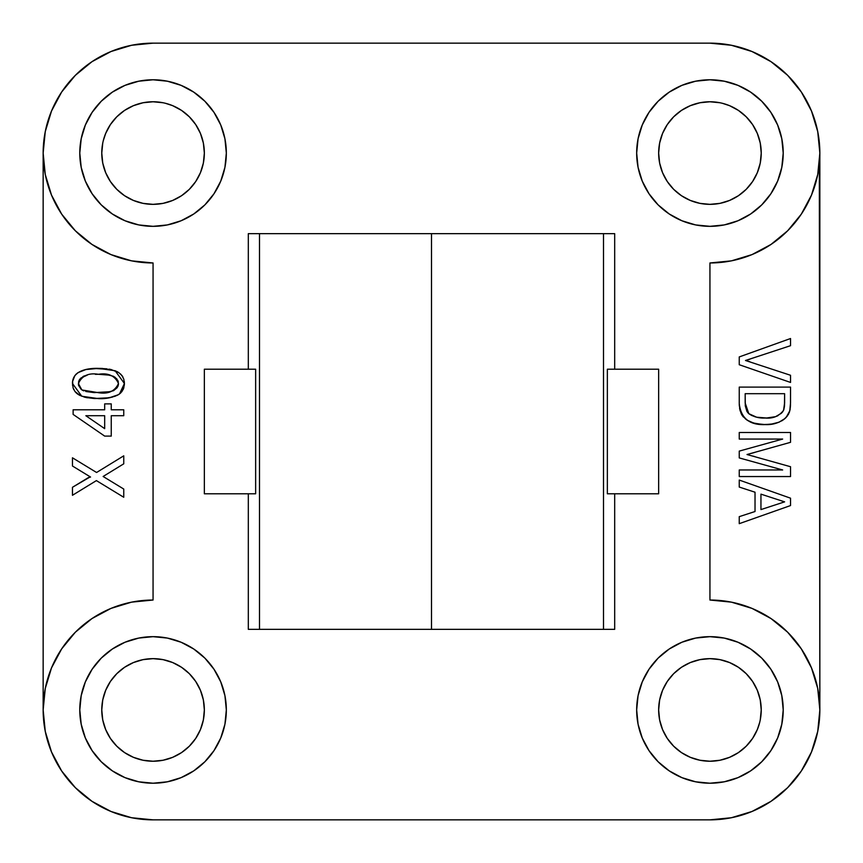 <?xml version="1.0" encoding="UTF-8"?>
<svg xmlns="http://www.w3.org/2000/svg" width="863" height="863" viewBox="0 0 863 863"><rect width="100%" height="100%" fill="white"/><g stroke="black" fill="none" stroke-linecap="round" stroke-linejoin="round"><path stroke-width="1.29" d="M259.493 233.657L259.493 629.343L431.5 629.343L431.5 233.657L248.317 233.657L259.493 233.657L259.493 629.343L248.317 629.343L248.317 493.787L248.317 629.343L614.683 629.343L614.683 493.787L614.683 629.343L603.507 629.343L603.507 233.657L259.493 233.657M153.064 783.216A73.269 73.269 0 0 1 79.784 709.936A73.269 73.269 0 0 1 153.064 636.667A73.269 73.269 0 0 1 226.333 709.936A73.269 73.269 0 0 1 153.064 783.216L138.77 781.802L125.016 777.639L112.352 770.864L101.251 761.749L92.136 750.648L85.361 737.984L81.198 724.23L79.784 709.936L81.198 695.643L85.361 681.899L92.136 669.235L101.251 658.124L112.352 649.019L125.016 642.245L138.77 638.07L153.064 636.667L167.357 638.07L181.101 642.245L193.765 649.019L204.876 658.124L213.981 669.235L220.755 681.899L224.93 695.643L226.333 709.936L224.93 724.23L220.755 737.984L213.981 750.648L204.876 761.749L193.765 770.864L181.101 777.639L167.357 781.802L153.064 783.216M153.064 226.333A73.269 73.269 0 0 1 79.784 153.064A73.269 73.269 0 0 1 153.064 79.784A73.269 73.269 0 0 1 226.333 153.064A73.269 73.269 0 0 1 153.064 226.333L138.77 224.93L125.016 220.755L112.352 213.981L101.251 204.876L92.136 193.765L85.361 181.101L81.198 167.357L79.784 153.064L81.198 138.77L85.361 125.016L92.136 112.352L101.251 101.251L112.352 92.136L125.016 85.361L138.77 81.198L153.064 79.784L167.357 81.198L181.101 85.361L193.765 92.136L204.876 101.251L213.981 112.352L220.755 125.016L224.93 138.77L226.333 153.064L224.93 167.357L220.755 181.101L213.981 193.765L204.876 204.876L193.765 213.981L181.101 220.755L167.357 224.93L153.064 226.333M709.936 226.333A73.269 73.269 0 0 1 636.667 153.064A73.269 73.269 0 0 1 709.936 79.784A73.269 73.269 0 0 1 783.216 153.064A73.269 73.269 0 0 1 709.936 226.333L695.643 224.93L681.899 220.755L669.235 213.981L658.124 204.876L649.019 193.765L642.245 181.101L638.07 167.357L636.667 153.064L638.07 138.77L642.245 125.016L649.019 112.352L658.124 101.251L669.235 92.136L681.899 85.361L695.643 81.198L709.936 79.784L724.23 81.198L737.984 85.361L750.648 92.136L761.749 101.251L770.864 112.352L777.639 125.016L781.802 138.77L783.216 153.064L781.802 167.357L777.639 181.101L770.864 193.765L761.749 204.876L750.648 213.981L737.984 220.755L724.23 224.93L709.936 226.333M709.936 783.216A73.269 73.269 0 0 1 636.667 709.936A73.269 73.269 0 0 1 709.936 636.667A73.269 73.269 0 0 1 783.216 709.936A73.269 73.269 0 0 1 709.936 783.216L695.643 781.802L681.899 777.639L669.235 770.864L658.124 761.749L649.019 750.648L642.245 737.984L638.07 724.23L636.667 709.936L638.07 695.643L642.245 681.899L649.019 669.235L658.124 658.124L669.235 649.019L681.899 642.245L695.643 638.07L709.936 636.667L724.23 638.07L737.984 642.245L750.648 649.019L761.749 658.124L770.864 669.235L777.639 681.899L781.802 695.643L783.216 709.936L781.802 724.23L777.639 737.984L770.864 750.648L761.749 761.749L750.648 770.864L737.984 777.639L724.23 781.802L709.936 783.216M124.563 667.293L133.431 662.557L124.563 667.293L116.796 673.669L110.41 681.446L105.674 690.314L102.751 699.936L101.769 709.936L102.751 719.947L105.674 729.569L110.41 738.437L116.796 746.204L124.563 752.59L133.431 757.326L143.053 760.249L153.064 761.231A51.295 51.295 0 0 1 101.769 709.936A51.295 51.295 0 0 1 153.064 658.652A51.295 51.295 0 0 1 204.348 709.936A51.295 51.295 0 0 1 153.064 761.231L163.064 760.249L172.686 757.326L181.554 752.59L189.331 746.204L195.707 738.437L200.443 729.569L195.707 738.437M153.064 204.348A51.295 51.295 0 0 1 101.769 153.064A51.295 51.295 0 0 1 153.064 101.769A51.295 51.295 0 0 1 204.348 153.064A51.295 51.295 0 0 1 153.064 204.348L163.064 203.366L153.064 204.348L143.053 203.366L133.431 200.443L124.563 195.707L133.431 200.443M709.936 204.348A51.295 51.295 0 0 1 658.652 153.064A51.295 51.295 0 0 1 709.936 101.769A51.295 51.295 0 0 1 761.231 153.064A51.295 51.295 0 0 1 709.936 204.348L719.947 203.366L709.936 204.348L699.936 203.366L690.314 200.443L681.446 195.707L673.669 189.331L667.293 181.554L662.557 172.686L659.634 163.064L658.652 153.064L659.634 163.064M667.293 738.437L662.557 729.569L667.293 738.437L673.669 746.204L681.446 752.59L690.314 757.326L699.936 760.249L709.936 761.231A51.295 51.295 0 0 1 658.652 709.936A51.295 51.295 0 0 1 709.936 658.652A51.295 51.295 0 0 1 761.231 709.936A51.295 51.295 0 0 1 709.936 761.231L719.947 760.249L729.569 757.326L738.437 752.59L746.204 746.204L752.59 738.437L757.326 729.569L759.688 722.439M95.372 374.337L98.436 374.294C88.587 372.665 81.909 375.761 78.382 383.56L81.888 389.947L98.436 392.697C108.231 394.326 114.919 391.263 118.49 383.496L118.49 383.496C114.908 375.739 108.22 372.665 98.436 374.294L109.849 375.168M80.831 378.048L87.271 375.125M79.353 379.871L83.344 376.322M79.968 378.976L79.439 379.731M81.144 389.364L78.598 385.448L78.9 380.756M83.797 390.874L81.888 389.947L94.196 392.611L85.804 391.5M118.328 385.071L117.206 387.584M118.339 385.017L117.853 386.484M114.844 377.099L117.843 380.529L118.447 384.262M781.403 413.248L775.578 416.667L766.592 418.005L756.635 417.207L748.793 413.668C753.755 416.937 759.246 418.382 765.287 418.016C773 418.738 779.095 416.171 783.561 410.313L784.618 402.859L784.618 393.69L745.168 393.69L745.168 402.999L745.168 393.69L784.618 393.69L784.618 403.42M747.746 412.611L745.298 405.912L745.168 393.69L784.618 393.69L784.445 406.635L783.561 410.313L781.209 413.431M777.984 415.642L776.808 416.214M780.195 503.302L784.618 501.856L760.95 494.143L760.95 509.58L774.294 505.233L760.95 509.58L760.95 494.143L760.95 509.58L781.673 502.827M110.572 391.673L94.196 392.611M104.488 392.514L101.5 392.654M78.587 385.394L78.425 384.51M78.522 382.018L79.407 379.763M83.625 376.192L86.246 375.351M107.605 374.801L113.517 376.311M113.506 376.311L116.904 379.008M104.682 415.718L85.858 415.718L104.682 415.718L104.682 428.663L85.858 415.718L104.682 428.663L104.682 415.718L85.858 415.718L104.682 428.663L104.682 415.718M782.935 411.457L782.137 412.492M772.687 417.412L771.684 417.584M756.635 417.207L758.717 417.584M755.492 416.926L751.155 415.254M745.168 402.999L748.793 413.668L746.937 411.457L745.298 405.912M760.95 494.143L784.618 501.856L782.169 502.665M117.131 395.383L119.472 394.024C112.956 397.519 105.955 399.051 98.458 398.62L81.769 396.246L72.46 383.496C72.363 370.303 88.285 368.048 98.458 368.372L85.868 369.547L77.994 372.643L74.908 375.534L72.6 381.381L73.042 387.724L74.962 391.511L79.935 395.427L85.922 397.487L94.24 398.523L109.331 397.778L118.307 394.747L120.615 393.043L123.226 389.375L124.337 385.017L123.841 379.278L121.931 375.502L118.814 372.633L111.003 369.515L94.229 368.458L98.458 368.372L115.124 370.745L124.412 383.496L124.272 381.349M98.436 374.294L104.563 374.488M117.843 380.529L118.339 381.975M117.066 387.789L113.528 390.691L107.163 392.255M89.849 476.613L72.46 466.009L72.46 457.8L96.58 472.493L123.754 455.826L123.754 463.819L103.129 476.484L123.754 489.051L123.754 497.261L96.397 480.605L72.46 495.286L96.397 480.605L123.754 497.261L123.754 489.051L103.129 476.484L123.754 463.819L123.754 455.826L96.58 472.493L72.46 457.8L72.46 466.009L90.55 477.034L88.069 477.8L72.46 487.293L72.46 495.286L72.46 487.293L89.946 477.023M123.754 409.796L123.754 415.718L111.251 415.718L111.251 436.106L104.682 436.106L73.118 414.402L73.118 409.796L104.682 409.796L104.682 403.884L111.251 403.884L111.251 409.796L123.754 409.796L123.754 415.718L111.251 415.718L111.251 436.106L104.682 436.106L73.118 414.402L73.118 409.796L104.682 409.796L104.682 403.884L111.251 403.884L111.251 409.796L123.754 409.796M790.54 345.685L790.54 338.523L739.246 356.926L739.246 364.725L790.54 382.438L790.54 375.276L745.492 360.486L790.54 345.685L745.492 360.486L790.54 375.276L790.54 382.438L739.246 364.725L739.246 356.926L790.54 338.523L790.54 345.685M790.465 405.912L790.54 387.109L739.246 387.109L739.267 404.671L740.087 410.626L742.601 416.042L746.98 420.065L753.496 423.021L762.784 424.542L770.864 424.262L779.095 422.18L785.103 418.447L788.404 414.369L790.023 409.817L790.54 402.73L789.796 410.81L786.128 417.455C780.184 422.622 773.205 425.006 765.168 424.596L773.324 423.873M749.667 414.326L748.264 413.172M784.586 404.747L783.895 409.429M775.578 416.667L774.165 417.088M770.497 417.746L767.897 417.962M755.028 492.212L739.246 487.066L739.246 480.065L790.54 498.188L790.54 505.556L739.246 523.668L739.246 516.657L755.028 511.511L755.028 492.212L739.246 487.066L739.246 480.065L790.54 498.188L790.54 505.556L739.246 523.668L739.246 516.657L755.028 511.511L755.028 492.212L755.028 511.511M790.54 442.32L790.54 432.482L739.246 432.482L739.246 439.062L782.655 439.062L739.246 451.101L739.246 457.919L782.655 469.968L739.246 469.968L739.246 476.549L790.54 476.549L790.54 466.721L747.013 454.521L790.54 442.32L747.013 454.521L790.54 466.721L790.54 476.549L739.246 476.549L739.246 469.968L782.655 469.968L739.246 457.919L739.246 451.101L782.655 439.062L739.246 439.062L739.246 432.482L790.54 432.482L790.54 442.32M94.24 398.523L103.992 398.426M103.905 398.436L112.557 397.056M114.606 396.43L118.307 394.747M72.6 381.381L72.589 385.588M73.15 388.08L73.819 389.698M74.984 391.543L76.397 393.064M77.638 394.067L76.408 393.075M79.903 395.416L78.102 394.38M84.035 397.012L87.368 397.778M85.75 369.58L87.195 369.256M77.994 372.643L75.782 374.466M122.924 377.034L120.496 373.938M118.814 372.633L116.818 371.489M111.025 369.526L109.04 369.137M106.969 368.835L98.458 368.372M123.754 387.972L124.412 383.496L119.472 394.024L123.614 388.404M88.414 477.627L89.277 477.239M87.303 475.049L86.742 474.715M87.95 475.448L89.245 476.247L87.95 475.448M106.041 478.253L104.876 477.541M749.656 361.629L745.492 360.486L749.656 359.31M772.061 424.089L776.43 423.107M781.662 420.917L784.025 419.342M784.963 418.566L788.318 414.531M788.469 414.251L789.796 410.81L790.519 404.769M790.357 407.368L790.411 406.786M750.325 421.856L755.772 423.625L765.168 424.596C749.483 425.232 740.842 418.199 739.246 403.474L739.246 387.109L790.54 387.109L739.246 387.109L790.54 387.109L790.54 402.73M740.853 412.892L743.345 416.969M746.98 420.065L747.757 420.551M782.655 469.968L739.246 469.968L782.655 469.968M755.157 456.732L753.129 456.16M749.062 455.049L747.024 454.51L749.062 455.049M747.477 454.391L748.092 454.229M749.71 453.798L754.553 452.471M83.333 238.026L75.34 230.777L91.996 244.445L111.003 254.607L131.618 260.863L153.064 262.967A109.914 109.914 0 0 1 43.15 153.064A109.914 109.914 0 0 1 153.064 43.15L131.618 45.264L111.003 51.521L91.996 61.672L75.34 75.34L61.672 91.996L51.521 111.003L45.264 131.618L43.15 153.064L43.15 709.936L45.264 731.382L51.521 751.997L61.672 771.004L75.34 787.66L91.996 801.328L111.003 811.479L131.618 817.736L153.064 819.85A109.914 109.914 0 0 1 43.15 709.936A109.914 109.914 0 0 1 153.064 600.033L131.618 602.137L111.003 608.393L91.996 618.555L75.34 632.223L61.672 648.879L51.521 667.876L45.264 688.501L43.15 709.936L43.15 153.064L45.264 174.499L51.521 195.124L61.672 214.121L75.34 230.777M43.679 163.83L43.15 153.064M99.687 368.382L102.675 368.469M115.07 370.723L117.713 371.953M121.931 375.502L122.945 377.088M124.412 383.496L124.337 385.006M123.841 387.714L123.236 389.364M122.115 391.284L121.629 391.921M90.032 368.803L92.125 368.587M203.366 699.936L204.348 709.936L203.366 699.936L200.443 690.314L195.707 681.446L189.331 673.669L181.554 667.293L172.686 662.557L163.064 659.634L153.064 658.652L143.053 659.634L153.064 658.652M178.663 754.391L175.761 755.934M143.053 760.249L140.561 759.688M102.751 699.936L103.258 697.649M107.066 687.239L108.609 684.337M195.707 124.563L200.443 133.431L195.707 124.563L189.331 116.796L181.554 110.41L172.686 105.674L165.351 103.258M175.761 107.066L178.663 108.609M203.366 143.053L204.348 153.064L203.366 143.053L200.443 133.431M108.609 178.663L107.066 175.761M163.064 102.751L153.064 101.769L143.053 102.751L133.431 105.674L124.563 110.41L116.796 116.796L110.41 124.563L105.674 133.431L103.312 140.561M738.437 195.707L729.569 200.443L738.437 195.707L746.204 189.331L752.59 181.554L757.326 172.686L760.249 163.064L761.231 153.064L760.249 143.053L757.326 133.431L752.59 124.563L746.204 116.796L738.437 110.41L729.569 105.674L722.439 103.312M760.249 163.064L759.742 165.351M755.934 175.761L754.391 178.663M662.557 133.431L667.293 124.563L662.557 133.431L659.634 143.053L658.652 153.064M684.337 108.609L687.239 107.066M729.569 662.557L738.437 667.293L729.569 662.557L719.947 659.634L709.936 658.652L699.936 659.634L709.936 658.652M754.391 684.337L755.934 687.239M699.936 760.249L697.649 759.742M687.239 755.934L684.337 754.391M659.634 719.947L658.652 709.936L659.634 719.947L662.557 729.569M779.667 238.026L787.66 230.777L801.328 214.121L811.479 195.124L817.736 174.499L819.85 153.064L819.85 709.936L818.911 695.6M819.321 163.83L819.85 709.936L817.736 688.501L811.479 667.876L801.328 648.879L787.66 632.223L771.004 618.555L751.997 608.393L731.382 602.137L709.936 600.033L709.936 262.967L731.382 260.863L751.997 254.607L771.004 244.445L787.66 230.777M726.463 601.274L709.936 600.033A109.914 109.914 0 0 1 819.85 709.936A109.914 109.914 0 0 1 709.936 819.85L153.064 819.85L709.936 819.85L731.382 817.736L751.997 811.479L771.004 801.328L787.66 787.66L801.328 771.004L811.479 751.997L817.736 731.382L819.85 709.936M755.147 456.732L754.284 456.484M750.249 453.658L752.935 452.913M739.278 404.952L739.343 406.095M739.58 408.199L740.055 410.508M741.425 414.143L742.536 415.955M741.856 414.92L745.859 419.267M749.613 421.532L751.738 422.428M754.424 423.291L757.531 423.981M760.379 424.38L762.784 424.542M765.168 424.596L768.027 424.51M770.217 424.337L770.821 424.262M776.376 423.129L779.235 422.115M783.938 419.407L787.369 415.988M788.404 414.369L789.796 410.81M789.214 412.633L789.526 411.727M790.033 409.817L790.195 408.814M699.936 659.634L690.314 662.557L681.446 667.293L673.669 673.669L667.293 681.446L662.557 690.314L659.634 699.936L658.652 709.936M760.249 719.947L761.231 709.936L760.249 699.936L757.326 690.314L752.59 681.446L746.204 673.669L738.437 667.293M719.947 102.751L709.936 101.769L699.936 102.751L690.314 105.674L681.446 110.41L673.669 116.796L667.293 124.563M719.947 203.366L729.569 200.443M102.751 143.053L101.769 153.064L102.751 163.064L105.674 172.686L110.41 181.554L116.796 189.331L124.563 195.707M163.064 203.366L172.686 200.443L181.554 195.707L189.331 189.331L195.707 181.554L200.443 172.686L203.366 163.064L204.348 153.064M143.053 659.634L133.431 662.557M200.443 729.569L203.366 719.947L204.348 709.936M819.85 153.064L817.736 131.618L811.479 111.003L801.328 91.996L787.66 75.34L771.004 61.672L751.997 51.521L731.382 45.264L709.936 43.15A109.914 109.914 0 0 1 819.85 153.064A109.914 109.914 0 0 1 709.936 262.967L709.936 600.033M709.936 43.15L153.064 43.15L709.936 43.15M153.064 262.967L153.064 600.033L153.064 262.967M255.642 493.787L204.348 493.787L255.642 493.787L255.642 369.213L204.348 369.213L204.348 493.787L204.348 369.213L255.642 369.213L255.642 493.787M614.683 233.657L603.507 233.657L603.507 629.343L431.5 629.343L431.5 233.657L614.683 233.657L614.683 369.213L614.683 233.657M658.652 369.213L607.358 369.213L658.652 369.213L658.652 493.787L607.358 493.787L607.358 369.213L607.358 493.787L658.652 493.787L658.652 369.213M248.317 369.213L248.317 233.657L248.317 369.213M213.981 669.235L220.755 681.899M213.981 112.352L220.755 125.016M204.876 204.876L193.765 213.981M649.019 193.765L642.245 181.101M649.019 750.648L642.245 737.984M658.124 658.124L669.235 649.019"/></g></svg>
